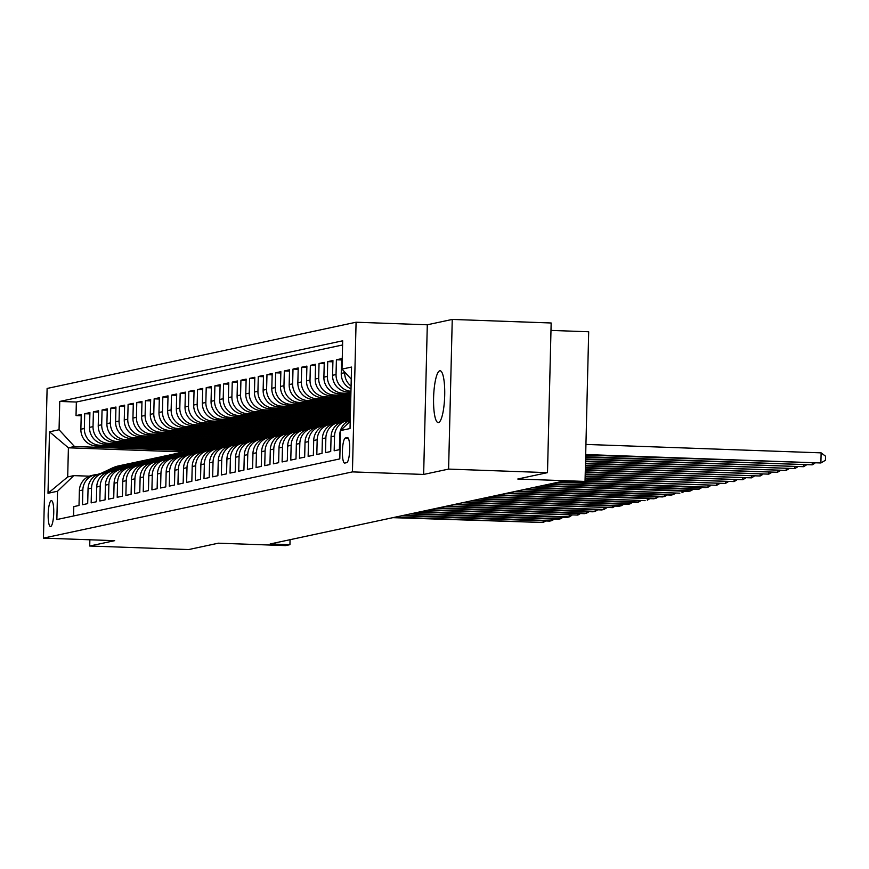 <?xml version="1.0" encoding="UTF-8"?>
<svg xmlns="http://www.w3.org/2000/svg" width="869" height="869" viewBox="0 0 869 869"><rect width="100%" height="100%" fill="white"/><g stroke="black" fill="none" stroke-linecap="round" stroke-linejoin="round"><path stroke-width="1.3" d="M438.508 422.573A25.929 5.518 -87.9 0 0 444.678 396.188A25.929 5.518 -87.9 0 0 440.072 370.77A25.929 5.518 -87.9 0 0 439.779 370.791A25.929 5.518 -87.9 0 0 433.609 397.176A25.929 5.518 -87.9 0 0 438.215 422.595A25.929 5.518 -87.9 0 0 438.508 422.573M50.641 526.516A12.97 2.759 -87.9 0 0 53.726 513.318A12.97 2.759 -87.9 0 0 51.423 500.62A12.97 2.759 -87.9 0 0 51.271 500.631A12.97 2.759 -87.9 0 0 48.186 513.818A12.97 2.759 -87.9 0 0 50.489 526.527A12.97 2.759 -87.9 0 0 50.641 526.516M356.084 322.225L47.111 388.454L43.45 538.117L352.434 471.889L356.084 322.225L427.298 324.789L423.648 474.441L448.6 469.097L452.249 319.434L427.298 324.789M452.249 319.434L551.163 322.986L547.503 472.638L517.783 479.015L585.033 481.426L588.693 331.762L550.979 330.416M89.865 539.779L89.713 546.014L188.616 549.566L218.347 543.19L285.608 545.602L289.942 544.678L290.061 539.703M448.6 469.097L547.503 472.638M73.572 515.969L73.8 506.594L79.014 505.476L79.372 490.713L82.837 489.975A16.207 15.816 -102.1 0 1 97.925 474.365M82.837 489.975L82.479 504.737L87.693 503.618L88.051 488.856L91.517 488.106A16.207 15.816 -102.1 0 1 106.605 472.497M91.517 488.106L91.158 502.879L96.372 501.761L96.731 486.998L100.196 486.249A16.207 15.816 -102.1 0 1 115.284 470.64M100.196 486.249L99.837 501.011L105.051 499.903L105.41 485.13L108.875 484.391A16.207 15.816 -102.1 0 1 123.963 468.782M108.875 484.391L108.516 499.154L113.73 498.035L114.089 483.273L117.554 482.534A16.207 15.816 -102.1 0 1 132.642 466.925M117.554 482.534L117.196 497.296L122.41 496.177L122.768 481.415L126.233 480.666A16.207 15.816 -102.1 0 1 141.321 465.056M126.233 480.666L125.875 495.439L131.089 494.32L131.447 479.558L134.912 478.808A16.207 15.816 -102.1 0 1 150 463.199M134.912 478.808L134.554 493.57L139.768 492.462L140.126 477.689L143.591 476.951A16.207 15.816 -102.1 0 1 158.679 461.341M143.591 476.951L143.233 491.713L148.447 490.594L148.805 475.832L152.271 475.093A16.207 15.816 -102.1 0 1 167.359 459.484M152.271 475.093L151.912 489.855L157.126 488.736L157.485 473.974L160.95 473.225A16.207 15.816 -102.1 0 1 176.038 457.615M160.95 473.225L160.591 487.998L165.805 486.879L166.164 472.117L169.629 471.367A16.207 15.816 -102.1 0 1 184.717 455.758M169.629 471.367L169.27 486.129L174.484 485.021L174.843 470.248L178.308 469.51A16.207 15.816 -102.1 0 1 193.396 453.9M178.308 469.51L177.949 484.272L183.163 483.153L183.522 468.391L186.998 467.652A16.207 15.816 -102.1 0 1 202.075 452.043M186.998 467.652L186.629 482.414L191.843 481.296L192.201 466.534L195.677 465.784A16.207 15.816 -102.1 0 1 210.754 450.175M195.677 465.784L195.308 480.557L200.522 479.438L200.88 464.676L204.356 463.927A16.207 15.816 -102.1 0 1 219.433 448.317M204.356 463.927L203.987 478.689L209.201 477.581L209.559 462.808L213.035 462.069A16.207 15.816 -102.1 0 1 228.112 446.46M213.035 462.069L212.666 476.831L217.88 475.712L218.238 460.95L221.714 460.212A16.207 15.816 -102.1 0 1 236.792 444.591M221.714 460.212L221.345 474.974L226.559 473.855L226.918 459.093L230.394 458.343A16.207 15.816 -102.1 0 1 245.471 442.734M230.394 458.343L230.024 473.116L235.238 471.997L235.597 457.235L239.073 456.486A16.207 15.816 -102.1 0 1 254.15 440.876M239.073 456.486L238.703 471.248L243.917 470.129L244.276 455.367L247.752 454.628A16.207 15.816 -102.1 0 1 262.829 439.019M247.752 454.628L247.383 469.39L252.597 468.272L252.955 453.509L256.431 452.771A16.207 15.816 -102.1 0 1 271.508 437.15M256.431 452.771L256.062 467.533L261.276 466.414L261.634 451.652L265.11 450.902A16.207 15.816 -102.1 0 1 280.187 435.293M265.11 450.902L264.741 465.665L269.955 464.557L270.313 449.794L273.789 449.045A16.207 15.816 -102.1 0 1 288.866 433.435M273.789 449.045L273.42 463.807L278.634 462.688L278.992 447.926L282.468 447.187A16.207 15.816 -102.1 0 1 297.546 431.578M282.468 447.187L282.099 461.95L287.313 460.831L287.672 446.069L291.148 445.33A16.207 15.816 -102.1 0 1 306.225 429.71M291.148 445.33L290.778 460.092L295.992 458.973L296.351 444.211L299.827 443.462A16.207 15.816 -102.1 0 1 314.904 427.852M299.827 443.462L299.457 458.224L304.671 457.116L305.03 442.354L308.506 441.604A16.207 15.816 -102.1 0 1 323.583 425.995M308.506 441.604L308.137 456.366L313.351 455.247L313.709 440.485L317.185 439.747A16.207 15.816 -102.1 0 1 332.262 424.137M317.185 439.747L316.816 454.509L322.03 453.39L322.388 438.628L325.864 437.889A16.207 15.816 -102.1 0 1 340.941 422.269M325.864 437.889L325.495 452.651L330.709 451.532L331.067 436.77L334.543 436.021A16.207 15.816 -102.1 0 1 349.62 420.411M334.543 436.021L334.174 450.783L339.388 449.675L339.746 434.913L340.387 434.772M351 388.877A16.207 15.816 77.9 0 1 341.245 373.431L341.615 358.658L336.401 359.777L341.582 359.962M350.924 392.136L348.002 392.028A16.207 15.816 77.9 0 1 332.566 375.289L332.936 360.526L327.722 361.634L332.903 361.819M350.87 394.309L339.323 393.896A16.207 15.816 77.9 0 1 323.887 377.146L324.256 362.384L319.042 363.503L324.224 363.687M350.815 396.481L330.644 395.753A16.207 15.816 77.9 0 1 315.208 379.003L315.577 364.241L310.363 365.36L315.545 365.545M350.761 398.643L321.964 397.611A16.207 15.816 77.9 0 1 306.529 380.872L306.898 366.099L301.684 367.218L306.866 367.402M350.718 400.815L313.285 399.479A16.207 15.816 77.9 0 1 297.85 382.729L298.219 367.967L293.005 369.075L298.186 369.26M350.663 402.988L304.606 401.337A16.207 15.816 77.9 0 1 289.171 384.587L289.54 369.825L284.326 370.944L289.507 371.128M350.609 405.16L295.927 403.194A16.207 15.816 77.9 0 1 280.491 386.444L280.861 371.682L275.647 372.801L280.828 372.986M350.489 408.224L350.511 407.322L287.248 405.052A16.207 15.816 77.9 0 1 271.812 388.313L272.182 373.54L266.968 374.658L272.149 374.843M350.5 409.495L278.569 406.92A16.207 15.816 77.9 0 1 263.133 390.17L263.503 375.408L258.289 376.516L263.47 376.712M350.446 411.667L269.89 408.778A16.207 15.816 77.9 0 1 254.454 392.028L254.813 377.265L249.609 378.384L254.791 378.569M350.392 413.829L261.211 410.635A16.207 15.816 77.9 0 1 245.775 393.885L246.133 379.123L240.93 380.242L246.112 380.426M350.337 416.001L252.531 412.493A16.207 15.816 77.9 0 1 237.096 395.753L237.454 380.98L232.251 382.099L237.433 382.284M349.034 415.958L341.962 417.87L243.852 414.361A16.207 15.816 77.9 0 1 228.417 397.611L228.775 382.849L223.572 383.957L228.753 384.152M340.355 417.815L333.283 419.738L235.173 416.218A16.207 15.816 77.9 0 1 219.738 399.468L220.096 384.706L214.893 385.825L220.074 386.01M331.676 419.673L324.604 421.595L226.494 418.076A16.207 15.816 77.9 0 1 211.058 401.326L211.417 386.564L206.214 387.683L211.395 387.867M322.996 421.541L315.925 423.453L217.815 419.933A16.207 15.816 77.9 0 1 202.379 403.194L202.738 388.421L197.535 389.54L202.716 389.725M314.317 423.399L307.246 425.321L209.136 421.802A16.207 15.816 77.9 0 1 193.7 405.052L194.059 390.29L188.855 391.398L194.037 391.593M305.638 425.256L298.567 427.179L200.457 423.659A16.207 15.816 77.9 0 1 185.021 406.909L185.379 392.147L180.176 393.266L185.358 393.451M296.959 427.113L289.888 429.036L191.777 425.517A16.207 15.816 77.9 0 1 176.342 408.767L176.7 394.005L171.497 395.123L176.679 395.308M288.28 428.982L281.208 430.894L183.098 427.374A16.207 15.816 77.9 0 1 167.663 410.635L168.021 395.873L162.818 396.981L167.999 397.166M279.601 430.839L272.529 432.762L174.419 429.243A16.207 15.816 77.9 0 1 158.984 412.493L159.342 397.73L154.139 398.849L159.309 399.034M270.922 432.697L263.85 434.619L165.74 431.1A16.207 15.816 77.9 0 1 150.304 414.35L150.663 399.588L145.46 400.707L150.63 400.891M262.242 434.554L255.171 436.477L157.061 432.958A16.207 15.816 77.9 0 1 141.625 416.208L141.984 401.445L136.781 402.564L141.951 402.749M253.563 436.423L246.492 438.334L148.382 434.815A16.207 15.816 77.9 0 1 132.946 418.076L133.305 403.314L128.101 404.422L133.272 404.606M244.884 438.28L237.813 440.203L139.703 436.683A16.207 15.816 77.9 0 1 124.267 419.933L124.625 405.171L119.422 406.29L124.593 406.475M236.205 440.138L229.134 442.06L131.023 438.541A16.207 15.816 77.9 0 1 115.588 421.791L115.946 407.029L110.743 408.148L115.914 408.332M227.526 442.006L220.454 443.918L122.344 440.398A16.207 15.816 77.9 0 1 106.909 423.648L107.267 408.886L102.064 410.005L107.235 410.19M218.847 443.863L211.775 445.775L113.665 442.256A16.207 15.816 77.9 0 1 98.23 425.517L98.588 410.755L93.385 411.863L98.555 412.047M210.168 445.721L203.096 447.644L104.986 444.124A16.207 15.816 77.9 0 1 89.55 427.374L89.909 412.612L84.706 413.731L89.876 413.916M585.033 481.426L580.698 482.36L560.918 481.643L270.161 543.961L289.942 544.678M347.307 437.574L345.406 437.987A12.557 2.672 -87.9 0 0 342.419 450.772A12.557 2.672 -87.9 0 0 344.645 463.079A12.557 2.672 -87.9 0 0 344.787 463.068L346.698 462.656A12.557 2.672 -87.9 0 0 349.686 449.881A12.557 2.672 -87.9 0 0 347.459 437.563A12.557 2.672 -87.9 0 0 347.307 437.574L347.6 437.585M192.809 449.447L183.142 451.913L68.401 447.807L67.695 476.929L73.767 475.625L57.55 491.235L56.854 519.553L339.801 458.908L340.485 430.589L350.218 421.226M57.55 491.235L48.001 493.288L49.5 431.806L59.049 429.753L59.744 401.445L342.679 340.8L341.995 369.108L351.543 367.066L350.033 428.547L340.485 430.589M201.489 447.578L197.893 448.752L99.772 445.232A16.207 15.816 -102.1 0 1 84.347 428.493L84.706 413.731M197.893 448.752L194.417 449.501L96.307 445.982L99.772 445.232M206.572 446.894L108.451 443.375A16.207 15.816 -102.1 0 1 93.026 426.625L93.385 411.863M215.251 445.037L117.13 441.517A16.207 15.816 -102.1 0 1 101.706 424.767L102.064 410.005M223.93 443.179L125.809 439.66A16.207 15.816 -102.1 0 1 110.385 422.91L110.743 408.148M232.61 441.311L134.489 437.791A16.207 15.816 -102.1 0 1 119.064 421.052L119.422 406.29M241.289 439.453L143.168 435.934A16.207 15.816 -102.1 0 1 127.743 419.184L128.101 404.422M249.968 437.596L151.847 434.076A16.207 15.816 -102.1 0 1 136.422 417.326L136.781 402.564M258.647 435.738L160.526 432.219A16.207 15.816 -102.1 0 1 145.101 415.469L145.46 400.707M267.326 433.87L169.205 430.351A16.207 15.816 -102.1 0 1 153.78 413.611L154.139 398.849M276.005 432.012L177.884 428.493A16.207 15.816 -102.1 0 1 162.46 411.743L162.818 396.981M284.684 430.155L186.563 426.636A16.207 15.816 -102.1 0 1 171.139 409.886L171.497 395.123M293.364 428.298L195.243 424.778A16.207 15.816 -102.1 0 1 179.818 408.028L180.176 393.266M302.043 426.429L203.922 422.91A16.207 15.816 -102.1 0 1 188.497 406.171L188.855 391.398M310.722 424.572L212.601 421.052A16.207 15.816 -102.1 0 1 197.176 404.302L197.535 389.54M319.401 422.714L221.28 419.195A16.207 15.816 -102.1 0 1 205.855 402.445L206.214 387.683M328.08 420.857L229.959 417.337A16.207 15.816 -102.1 0 1 214.534 400.587L214.893 385.825M336.759 418.988L238.638 415.469A16.207 15.816 -102.1 0 1 223.214 398.73L223.572 383.957M345.438 417.131L247.317 413.611A16.207 15.816 -102.1 0 1 231.893 396.861L232.251 382.099M350.359 415.132L255.997 411.754A16.207 15.816 -102.1 0 1 240.572 395.004L240.93 380.242M350.413 412.971L264.676 409.896A16.207 15.816 -102.1 0 1 249.251 393.146L249.609 378.384M350.468 410.798L273.355 408.028A16.207 15.816 -102.1 0 1 257.93 391.289L258.289 376.516M350.522 408.626L282.034 406.171A16.207 15.816 -102.1 0 1 266.609 389.421L266.968 374.658M350.576 406.453L290.713 404.313A16.207 15.816 -102.1 0 1 275.288 387.563L275.647 372.801M350.631 404.291L299.392 402.456A16.207 15.816 -102.1 0 1 283.967 385.706L284.326 370.944M350.685 402.119L308.071 400.587A16.207 15.816 -102.1 0 1 292.647 383.848L293.005 369.075M350.739 399.946L316.75 398.73A16.207 15.816 -102.1 0 1 301.326 381.98L301.684 367.218M350.783 397.774L325.43 396.872A16.207 15.816 -102.1 0 1 310.005 380.122L310.363 365.36M350.837 395.612L334.109 395.015A16.207 15.816 -102.1 0 1 318.684 378.265L319.042 363.503M350.891 393.44L342.788 393.146A16.207 15.816 -102.1 0 1 327.363 376.407L327.722 361.634M342.582 344.971L76.353 402.032L76.027 415.588L81.197 415.773M96.307 445.982A16.207 15.816 77.9 0 1 80.871 429.232L81.23 414.47L76.027 415.588M350.946 391.256A16.207 15.816 -102.1 0 1 336.042 374.539L336.401 359.777M351.076 386.118A16.207 15.816 -102.1 0 1 344.721 372.682L344.732 372.084M73.767 475.625L89.344 476.179M423.648 474.441L352.434 471.889M89.713 546.014L114.665 540.67L43.45 538.117M189.214 450.62L74.484 446.503L68.401 447.807L49.5 431.806M351.239 379.156L341.995 369.108M346.296 425.006A16.207 15.816 -102.1 0 1 350.218 421.204M350.24 420.172A16.207 15.816 77.9 0 0 339.746 434.913M346.97 420.748L343.494 421.487A16.207 15.816 77.9 0 0 331.067 436.77M338.291 422.606L334.815 423.344A16.207 15.816 77.9 0 0 322.388 438.628M329.612 424.463L326.136 425.213A16.207 15.816 77.9 0 0 313.709 440.485M320.933 426.321L317.457 427.07A16.207 15.816 77.9 0 0 305.03 442.354M312.253 428.189L308.777 428.928A16.207 15.816 77.9 0 0 296.351 444.211M303.574 430.046L300.098 430.785A16.207 15.816 77.9 0 0 287.672 446.069M294.895 431.904L291.419 432.653A16.207 15.816 77.9 0 0 278.992 447.926M286.216 433.761L282.74 434.511A16.207 15.816 77.9 0 0 270.313 449.794M345.406 409.31L341.81 410.081L350.479 410.396M341.832 409.18L341.81 410.081M277.537 435.63L274.061 436.368A16.207 15.816 77.9 0 0 261.634 451.652M336.727 411.167L333.131 411.939L350.424 412.558M333.153 411.048L333.131 411.939M268.858 437.487L265.382 438.237A16.207 15.816 77.9 0 0 252.955 453.509M328.047 413.036L324.452 413.807L350.37 414.73M324.474 412.905L324.452 413.807M260.179 439.345L256.703 440.094A16.207 15.816 77.9 0 0 244.276 455.367M319.368 414.893L315.773 415.664L345.449 416.729M315.795 414.763L315.773 415.664M251.499 441.213L248.023 441.952A16.207 15.816 77.9 0 0 235.597 457.235M310.689 416.751L307.094 417.522L336.77 418.586M307.115 416.62L307.094 417.522M242.82 443.071L239.344 443.809A16.207 15.816 77.9 0 0 226.918 459.093M302.01 418.608L298.415 419.379L328.091 420.444M298.436 418.489L298.415 419.379M234.141 444.928L230.665 445.678A16.207 15.816 77.9 0 0 218.238 460.95M293.331 420.477L289.735 421.248L319.412 422.312M289.757 420.346L289.735 421.248M225.462 446.785L221.986 447.535A16.207 15.816 77.9 0 0 209.559 462.808M284.652 422.334L281.056 423.105L310.733 424.17M281.078 422.204L281.056 423.105M216.783 448.654L213.307 449.392A16.207 15.816 77.9 0 0 200.88 464.676M275.973 424.191L272.377 424.963L302.054 426.027M272.399 424.061L272.377 424.963M208.104 450.511L204.628 451.25A16.207 15.816 77.9 0 0 192.201 466.534M267.294 426.06L263.698 426.82L293.374 427.885M263.72 425.929L263.698 426.82M199.425 452.369L195.949 453.118A16.207 15.816 77.9 0 0 183.522 468.391M258.614 427.917L255.019 428.689L284.695 429.753M255.041 427.787L255.019 428.689M190.745 454.226L187.269 454.976A16.207 15.816 77.9 0 0 174.843 470.248M249.935 429.775L246.34 430.546L276.016 431.611M246.362 429.644L246.34 430.546M182.066 456.095L178.59 456.833A16.207 15.816 77.9 0 0 166.164 472.117M241.256 431.632L237.661 432.404L267.337 433.468M237.682 431.513L237.661 432.404M173.387 457.952L169.911 458.691A16.207 15.816 77.9 0 0 157.485 473.974M232.577 433.501L228.982 434.261L258.658 435.326M229.003 433.37L228.982 434.261M164.708 459.81L161.232 460.559A16.207 15.816 77.9 0 0 148.805 475.832M223.898 435.358L220.302 436.129L249.979 437.194M220.324 435.228L220.302 436.129M156.029 461.667L152.553 462.417A16.207 15.816 77.9 0 0 140.126 477.689M215.219 437.216L211.623 437.987L241.3 439.051M211.645 437.085L211.623 437.987M147.35 463.535L143.874 464.274A16.207 15.816 77.9 0 0 131.447 479.558M206.54 439.073L202.944 439.844L232.62 440.909M202.966 438.954L202.944 439.844M138.671 465.393L135.195 466.132A16.207 15.816 77.9 0 0 122.768 481.415M197.86 440.941L194.265 441.702L223.941 442.766M194.287 440.811L194.265 441.702M129.992 467.25L126.516 468A16.207 15.816 77.9 0 0 114.089 483.273M189.181 442.799L185.586 443.57L215.262 444.635M185.608 442.669L185.586 443.57M121.312 469.108L117.836 469.857A16.207 15.816 77.9 0 0 105.41 485.13M180.502 444.656L176.907 445.428L206.583 446.492M176.928 444.526L176.907 445.428M112.633 470.976L109.157 471.715A16.207 15.816 77.9 0 0 96.731 486.998M171.823 446.514L168.228 447.285L197.904 448.35M168.249 446.394L168.228 447.285M103.954 472.834L100.478 473.572A16.207 15.816 77.9 0 0 88.051 488.856M163.144 448.382L159.548 449.143L189.225 450.207M159.57 448.252L159.548 449.143M76.353 402.032L59.744 401.445M59.049 429.753L74.484 446.503M95.275 474.691L91.799 475.441A16.207 15.816 77.9 0 0 79.372 490.713M48.001 493.288L67.695 476.929M585.695 454.541L820.89 462.971L585.684 455.084M585.945 444.428L821.129 452.858L820.89 462.971L825.452 460.266L825.55 456.225L821.129 452.858M585.641 456.714L812.211 464.839L585.63 457.257M814.796 463.296L812.211 464.839L812.243 463.21M585.587 458.875L803.532 466.696L585.576 459.419M806.117 465.165L803.532 466.696L803.564 465.067M585.532 461.048L794.842 468.554L585.521 461.591M797.438 467.022L794.842 468.554L794.885 466.925M347.85 420.585L350.261 419.445M343.613 421.465L350.283 418.315M585.478 463.22L786.163 470.411L585.467 463.764M346.307 420.889L350.272 419.021M350.272 418.749L345.265 421.107M788.759 468.88L786.163 470.411L786.206 468.793M339.171 422.443L350.316 417.185M334.934 423.322L346.59 417.826A30.991 30.241 -102.1 0 1 350.337 416.36M585.424 465.393L777.483 472.28L585.413 465.936M337.628 422.747L349.284 417.25A30.991 30.241 -102.1 0 1 350.326 416.772M350.326 416.577A30.991 30.241 77.9 0 0 348.241 417.468L336.585 422.964M780.08 470.737L777.483 472.28L777.527 470.65M330.492 424.3L342.245 418.749A30.991 30.241 -102.1 0 1 348.675 416.577A30.991 30.241 -102.1 0 1 350.337 416.273M326.255 425.18L337.911 419.684A30.991 30.241 -102.1 0 1 344.33 417.511L345.981 417.153A30.991 30.241 77.9 0 0 339.562 419.325L327.906 424.832M585.369 467.555L768.804 474.137L585.358 468.098M328.949 424.604L340.605 419.108A30.991 30.241 -102.1 0 1 347.024 416.935L348.675 416.577M771.4 472.606L768.804 474.137L768.848 472.508M321.812 426.158L333.566 420.618A30.991 30.241 -102.1 0 1 339.996 418.445A30.991 30.241 -102.1 0 1 342.18 418.054M317.576 427.048L329.232 421.541A30.991 30.241 -102.1 0 1 335.651 419.369L337.302 419.021A30.991 30.241 77.9 0 0 330.883 421.193L319.227 426.69M585.326 469.727L760.125 475.995L585.304 470.27M320.27 426.462L331.925 420.965A30.991 30.241 -102.1 0 1 338.345 418.793L339.996 418.445M762.721 474.463L760.125 475.995L760.169 474.365M313.133 428.026L324.887 422.475A30.991 30.241 -102.1 0 1 331.317 420.303A30.991 30.241 -102.1 0 1 333.5 419.923M308.897 428.906L320.552 423.399A30.991 30.241 -102.1 0 1 326.972 421.226L328.623 420.878A30.991 30.241 77.9 0 0 322.203 423.051L310.548 428.547M585.271 471.9L751.446 477.852L585.261 472.443M311.591 428.33L323.246 422.823A30.991 30.241 -102.1 0 1 329.666 420.65L331.317 420.303M754.042 476.321L751.446 477.852L751.489 476.234M304.454 429.883L316.207 424.333A30.991 30.241 -102.1 0 1 322.638 422.16A30.991 30.241 -102.1 0 1 324.821 421.78M300.218 430.763L311.873 425.267A30.991 30.241 -102.1 0 1 318.293 423.094L319.944 422.736A30.991 30.241 77.9 0 0 313.524 424.908L301.869 430.416M585.217 474.072L742.767 479.721L585.206 474.615M302.912 430.188L314.567 424.691A30.991 30.241 -102.1 0 1 320.987 422.519L322.638 422.16M745.363 478.178L742.767 479.721L742.81 478.091M295.775 431.741L307.528 426.19A30.991 30.241 -102.1 0 1 313.959 424.018A30.991 30.241 -102.1 0 1 316.142 423.637M291.539 432.621L303.194 427.124A30.991 30.241 -102.1 0 1 309.614 424.952L311.265 424.593A30.991 30.241 77.9 0 0 304.845 426.766L293.19 432.273M585.163 476.234L734.088 481.578L585.152 476.777M294.233 432.045L305.888 426.549A30.991 30.241 -102.1 0 1 312.308 424.376L313.959 424.018M736.684 480.046L734.088 481.578L734.131 479.949M287.096 433.598L298.849 428.059A30.991 30.241 -102.1 0 1 305.28 425.886A30.991 30.241 -102.1 0 1 307.463 425.495M282.859 434.489L294.515 428.982A30.991 30.241 -102.1 0 1 300.935 426.809L302.586 426.462A30.991 30.241 77.9 0 0 296.166 428.634L284.511 434.131M585.109 478.406L725.409 483.436L585.098 478.949M285.553 433.903L297.209 428.406A30.991 30.241 -102.1 0 1 303.629 426.234L305.28 425.886M728.005 481.904L725.409 483.436L725.452 481.806M278.417 435.467L290.17 429.916A30.991 30.241 -102.1 0 1 296.601 427.744A30.991 30.241 -102.1 0 1 298.784 427.363M274.18 436.347L285.836 430.839A30.991 30.241 -102.1 0 1 292.256 428.667L293.907 428.319A30.991 30.241 77.9 0 0 287.487 430.492L275.831 435.988M585.054 480.579L716.729 485.293L585.043 481.122M276.874 435.771L288.53 430.264A30.991 30.241 -102.1 0 1 294.949 428.091L296.601 427.744M719.326 483.761L716.729 485.293L716.773 483.675M269.738 437.324L281.491 431.774A30.991 30.241 -102.1 0 1 287.921 429.601A30.991 30.241 -102.1 0 1 290.105 429.221M265.501 438.204L277.157 432.708A30.991 30.241 -102.1 0 1 283.576 430.535L285.228 430.177A30.991 30.241 77.9 0 0 278.808 432.349L267.152 437.857M559.973 481.85L708.05 487.161L705.889 487.628L557.8 482.317M268.195 437.628L279.851 432.132A30.991 30.241 -102.1 0 1 286.27 429.959L287.921 429.601M710.646 485.619L708.05 487.161L708.094 485.532M261.058 439.182L272.812 433.631A30.991 30.241 -102.1 0 1 279.242 431.458A30.991 30.241 -102.1 0 1 281.426 431.078M256.822 440.062L268.478 434.565A30.991 30.241 -102.1 0 1 274.897 432.393L276.548 432.034A30.991 30.241 77.9 0 0 270.129 434.207L258.473 439.714M551.294 483.707L699.371 489.019L697.21 489.486L549.121 484.174M259.516 439.486L271.171 433.989A30.991 30.241 -102.1 0 1 277.591 431.817L279.242 431.458M701.967 487.487L699.371 489.019L699.415 487.39M252.379 441.05L264.133 435.499A30.991 30.241 -102.1 0 1 270.563 433.327A30.991 30.241 -102.1 0 1 272.747 432.936M248.143 441.93L259.798 436.423A30.991 30.241 -102.1 0 1 266.218 434.25L267.869 433.903A30.991 30.241 77.9 0 0 261.45 436.075L249.794 441.571M542.614 485.565L690.692 490.876L688.53 491.343L540.442 486.032M250.837 441.354L262.492 435.847A30.991 30.241 -102.1 0 1 268.912 433.674L270.563 433.327M693.288 489.345L690.692 490.876L690.736 489.247M243.7 442.908L255.453 437.357A30.991 30.241 -102.1 0 1 261.884 435.184A30.991 30.241 -102.1 0 1 264.067 434.804M239.464 443.787L251.119 438.28A30.991 30.241 -102.1 0 1 257.539 436.119L259.19 435.76A30.991 30.241 77.9 0 0 252.77 437.933L241.115 443.429M533.935 487.433L679.851 493.201L531.763 487.889M242.158 443.212L253.813 437.704A30.991 30.241 -102.1 0 1 260.233 435.532L261.884 435.184M684.609 491.202L682.013 492.745L682.056 491.115M235.021 444.765L246.774 439.214A30.991 30.241 -102.1 0 1 253.205 437.042A30.991 30.241 -102.1 0 1 255.388 436.662M230.785 445.645L242.44 440.148A30.991 30.241 -102.1 0 1 248.86 437.976L250.511 437.618A30.991 30.241 77.9 0 0 244.091 439.79L232.436 445.297M525.256 489.29L673.334 494.602L671.172 495.069L523.084 489.758M233.479 445.069L245.134 439.573A30.991 30.241 -102.1 0 1 251.554 437.4L253.205 437.042M675.93 493.06L673.334 494.602L673.377 492.973M226.342 446.623L238.095 441.072A30.991 30.241 -102.1 0 1 244.526 438.899A30.991 30.241 -102.1 0 1 246.709 438.519M222.106 447.502L233.761 442.006A30.991 30.241 -102.1 0 1 240.181 439.833L241.832 439.475A30.991 30.241 77.9 0 0 235.412 441.648L223.757 447.155M516.577 491.148L664.655 496.46L662.493 496.927L514.405 491.615M224.799 446.927L236.455 441.43A30.991 30.241 -102.1 0 1 242.875 439.258L244.526 438.899M667.251 494.928L664.655 496.46L664.698 494.83M217.663 448.491L229.416 442.94A30.991 30.241 -102.1 0 1 235.847 440.768A30.991 30.241 -102.1 0 1 238.03 440.377M213.426 449.371L225.082 443.863A30.991 30.241 -102.1 0 1 231.502 441.691L233.153 441.343A30.991 30.241 77.9 0 0 226.733 443.516L215.077 449.012M507.898 493.005L655.976 498.317L653.814 498.784L505.725 493.473M216.12 448.795L227.776 443.288A30.991 30.241 -102.1 0 1 234.195 441.115L235.847 440.768M658.572 496.786L655.976 498.317L656.019 496.688M208.984 450.348L220.737 444.798A30.991 30.241 -102.1 0 1 227.167 442.625A30.991 30.241 -102.1 0 1 229.351 442.245M204.747 451.228L216.403 445.732A30.991 30.241 -102.1 0 1 222.822 443.559L224.474 443.201A30.991 30.241 77.9 0 0 218.054 445.373L206.398 450.87M499.219 494.874L645.135 500.642L497.046 495.33M207.441 450.653L219.097 445.145A30.991 30.241 -102.1 0 1 225.516 442.973L227.167 442.625M649.893 498.643L647.296 500.186L647.34 498.556M200.304 452.206L212.058 446.655A30.991 30.241 -102.1 0 1 218.488 444.483A30.991 30.241 -102.1 0 1 220.672 444.102M196.068 453.086L207.724 447.589A30.991 30.241 -102.1 0 1 214.143 445.417L215.794 445.058A30.991 30.241 77.9 0 0 209.375 447.231L197.719 452.738M490.54 496.731L638.617 502.043L636.456 502.51L488.367 497.198M198.762 452.51L210.417 447.014A30.991 30.241 -102.1 0 1 216.837 444.841L218.488 444.483M641.213 500.501L638.617 502.043L638.661 500.414M191.625 454.063L203.379 448.513A30.991 30.241 -102.1 0 1 209.809 446.34A30.991 30.241 -102.1 0 1 211.993 445.96M187.389 454.943L199.044 449.447A30.991 30.241 -102.1 0 1 205.464 447.274L207.115 446.927A30.991 30.241 77.9 0 0 200.696 449.088L189.04 454.596M481.861 498.589L629.938 503.901L627.776 504.368L479.688 499.056M190.083 454.368L201.738 448.871A30.991 30.241 -102.1 0 1 208.158 446.699L209.809 446.34M632.534 502.369L629.938 503.901L629.982 502.271M182.946 455.932L194.699 450.381A30.991 30.241 -102.1 0 1 201.13 448.208A30.991 30.241 -102.1 0 1 203.313 447.817M178.71 456.812L190.365 451.304A30.991 30.241 -102.1 0 1 196.785 449.132L198.436 448.784A30.991 30.241 77.9 0 0 192.016 450.957L180.361 456.453M473.181 500.446L621.259 505.758L619.097 506.225L471.009 500.913M181.404 456.236L193.059 450.729A30.991 30.241 -102.1 0 1 199.479 448.556L201.13 448.208M623.855 504.226L621.259 505.758L621.302 504.139M174.267 457.789L186.02 452.238A30.991 30.241 -102.1 0 1 192.451 450.066A30.991 30.241 -102.1 0 1 194.634 449.686M170.031 458.669L181.686 453.173A30.991 30.241 -102.1 0 1 188.106 451L189.757 450.642A30.991 30.241 77.9 0 0 183.337 452.814L171.682 458.311M464.502 502.315L612.58 507.626L462.33 502.782M172.725 458.093L184.38 452.586A30.991 30.241 -102.1 0 1 190.8 450.414L192.451 450.066M615.176 506.084L612.58 507.626L612.623 505.997M165.588 459.647L177.341 454.096A30.991 30.241 -102.1 0 1 183.772 451.923A30.991 30.241 -102.1 0 1 185.955 451.543M161.352 460.527L173.007 455.03A30.991 30.241 -102.1 0 1 179.427 452.858L181.078 452.499A30.991 30.241 77.9 0 0 174.658 454.672L163.003 460.179M455.823 504.172L603.901 509.484L601.739 509.951L453.651 504.639M164.045 459.951L175.701 454.454A30.991 30.241 -102.1 0 1 182.121 452.282L183.772 451.923M606.497 507.941L603.901 509.484L603.944 507.854M156.909 461.504L168.662 455.953A30.991 30.241 -102.1 0 1 175.093 453.781A30.991 30.241 -102.1 0 1 177.276 453.401M152.672 462.384L164.328 456.888A30.991 30.241 -102.1 0 1 170.748 454.715L172.399 454.368A30.991 30.241 77.9 0 0 165.979 456.54L154.324 462.036M447.144 506.03L595.222 511.341L593.06 511.808L444.971 506.497M155.366 461.808L167.022 456.312A30.991 30.241 -102.1 0 1 173.442 454.139L175.093 453.781M597.818 509.81L595.222 511.341L595.265 509.712M148.23 463.373L159.983 457.822A30.991 30.241 -102.1 0 1 166.413 455.649A30.991 30.241 -102.1 0 1 168.597 455.258M143.993 464.252L155.649 458.745A30.991 30.241 -102.1 0 1 162.068 456.573L163.72 456.225A30.991 30.241 77.9 0 0 157.3 458.397L145.644 463.894M438.465 507.887L586.542 513.199L584.381 513.666L436.292 508.354M146.687 463.677L158.343 458.169A30.991 30.241 -102.1 0 1 164.762 455.997L166.413 455.649M589.139 511.667L586.542 513.199L586.586 511.58M139.551 465.23L151.304 459.679A30.991 30.241 -102.1 0 1 157.723 457.507A30.991 30.241 -102.1 0 1 159.918 457.127M135.314 466.11L146.97 460.613A30.991 30.241 -102.1 0 1 153.389 458.441L155.04 458.082A30.991 30.241 77.9 0 0 148.621 460.255L136.965 465.751M429.786 509.755L577.863 515.067L427.613 510.222M138.008 465.534L149.664 460.027A30.991 30.241 -102.1 0 1 156.083 457.854L157.723 457.507M580.459 513.525L577.863 515.067L577.907 513.438M130.871 467.087L142.625 461.537A30.991 30.241 -102.1 0 1 149.044 459.364A30.991 30.241 -102.1 0 1 151.239 458.984M126.635 467.967L138.29 462.471A30.991 30.241 -102.1 0 1 144.71 460.298L146.361 459.94A30.991 30.241 77.9 0 0 139.942 462.112L128.286 467.62M421.107 511.613L569.184 516.925L567.022 517.392L418.934 512.08M129.329 467.392L140.974 461.895A30.991 30.241 -102.1 0 1 147.404 459.723L149.044 459.364M571.78 515.382L569.184 516.925L569.228 515.295M122.192 468.945L133.945 463.394A30.991 30.241 -102.1 0 1 140.365 461.222A30.991 30.241 -102.1 0 1 142.559 460.842M117.956 469.825L129.611 464.328A30.991 30.241 -102.1 0 1 136.031 462.156L137.682 461.808A30.991 30.241 77.9 0 0 131.262 463.981L119.607 469.477M412.427 513.47L560.505 518.782L558.343 519.249L410.255 513.937M120.65 469.249L132.294 463.753A30.991 30.241 -102.1 0 1 138.725 461.58L140.365 461.222M563.101 517.251L560.505 518.782L560.548 517.153M113.513 470.813L125.266 465.263A30.991 30.241 -102.1 0 1 131.686 463.09A30.991 30.241 -102.1 0 1 133.88 462.699M109.277 471.693L120.932 466.186A30.991 30.241 -102.1 0 1 127.352 464.013L129.003 463.666A30.991 30.241 77.9 0 0 122.583 465.838L110.928 471.335M403.748 515.339L551.826 520.64L549.664 521.107L401.576 515.795M111.971 471.117L123.615 465.61A30.991 30.241 -102.1 0 1 130.046 463.438L131.686 463.09M554.422 519.108L551.826 520.64L551.869 519.021M104.834 472.671L116.587 467.12A30.991 30.241 -102.1 0 1 123.007 464.948A30.991 30.241 -102.1 0 1 125.201 464.567M100.598 473.551L112.253 468.054A30.991 30.241 -102.1 0 1 118.673 465.882L120.324 465.523A30.991 30.241 77.9 0 0 113.904 467.696L102.249 473.192M395.069 517.196L543.147 522.508L392.897 517.663M103.292 472.975L114.936 467.479A30.991 30.241 -102.1 0 1 121.367 465.306L123.007 464.948M545.743 520.966L543.147 522.508L543.19 520.879M104.986 444.124L108.451 443.375M113.665 442.256L117.13 441.517M122.344 440.398L125.809 439.66M131.023 438.541L134.489 437.791M139.703 436.683L143.168 435.934M148.382 434.815L151.847 434.076M157.061 432.958L160.526 432.219M165.74 431.1L169.205 430.351M174.419 429.243L177.884 428.493M183.098 427.374L186.563 426.636M191.777 425.517L195.243 424.778M200.457 423.659L203.922 422.91M209.136 421.802L212.601 421.052M217.815 419.933L221.28 419.195M226.494 418.076L229.959 417.337M235.173 416.218L238.638 415.469M243.852 414.361L247.317 413.611M252.531 412.493L255.997 411.754M261.211 410.635L264.676 409.896M269.89 408.778L273.355 408.028M278.569 406.92L282.034 406.171M287.248 405.052L290.713 404.313M295.927 403.194L299.392 402.456M304.606 401.337L308.071 400.587M313.285 399.479L316.75 398.73M321.964 397.611L325.43 396.872M330.644 395.753L334.109 395.015M339.323 393.896L342.788 393.146M348.002 392.028L350.946 391.398M80.871 429.232L84.347 428.493M89.55 427.374L93.026 426.625M98.23 425.517L101.706 424.767M106.909 423.648L110.385 422.91M115.588 421.791L119.064 421.052M124.267 419.933L127.743 419.184M132.946 418.076L136.422 417.326M141.625 416.208L145.101 415.469M150.304 414.35L153.78 413.611M158.984 412.493L162.46 411.743M167.663 410.635L171.139 409.886M176.342 408.767L179.818 408.028M185.021 406.909L188.497 406.171M193.7 405.052L197.176 404.302M202.379 403.194L205.855 402.445M211.058 401.326L214.534 400.587M219.738 399.468L223.214 398.73M228.417 397.611L231.893 396.861M237.096 395.753L240.572 395.004M245.775 393.885L249.251 393.146M254.454 392.028L257.93 391.289M263.133 390.17L266.609 389.421M271.812 388.313L275.288 387.563M280.491 386.444L283.967 385.706M289.171 384.587L292.647 383.848M297.85 382.729L301.326 381.98M306.529 380.872L310.005 380.122M315.208 379.003L318.684 378.265M323.887 377.146L327.363 376.407M332.566 375.289L336.042 374.539M341.245 373.431L344.721 372.682M348.176 438.085L345.406 437.987M349.284 417.25L350.316 417.022M346.59 417.826L348.241 417.468M340.605 419.108L342.245 418.749M337.911 419.684L339.562 419.325M331.925 420.965L333.566 420.618M329.232 421.541L330.883 421.193M323.246 422.823L324.887 422.475M320.552 423.399L322.203 423.051M314.567 424.691L316.207 424.333M311.873 425.267L313.524 424.908M305.888 426.549L307.528 426.19M303.194 427.124L304.845 426.766M297.209 428.406L298.849 428.059M294.515 428.982L296.166 428.634M288.53 430.264L290.17 429.916M285.836 430.839L287.487 430.492M279.851 432.132L281.491 431.774M277.157 432.708L278.808 432.349M271.171 433.989L272.812 433.631M268.478 434.565L270.129 434.207M262.492 435.847L264.133 435.499M259.798 436.423L261.45 436.075M253.813 437.704L255.453 437.357M251.119 438.28L252.77 437.933M245.134 439.573L246.774 439.214M242.44 440.148L244.091 439.79M236.455 441.43L238.095 441.072M233.761 442.006L235.412 441.648M227.776 443.288L229.416 442.94M225.082 443.863L226.733 443.516M219.097 445.145L220.737 444.798M216.403 445.732L218.054 445.373M210.417 447.014L212.058 446.655M207.724 447.589L209.375 447.231M201.738 448.871L203.379 448.513M199.044 449.447L200.696 449.088M193.059 450.729L194.699 450.381M190.365 451.304L192.016 450.957M184.38 452.586L186.02 452.238M181.686 453.173L183.337 452.814M175.701 454.454L177.341 454.096M173.007 455.03L174.658 454.672M167.022 456.312L168.662 455.953M164.328 456.888L165.979 456.54M158.343 458.169L159.983 457.822M155.649 458.745L157.3 458.397M149.664 460.027L151.304 459.679M146.97 460.613L148.621 460.255M140.974 461.895L142.625 461.537M138.29 462.471L139.942 462.112M132.294 463.753L133.945 463.394M129.611 464.328L131.262 463.981M123.615 465.61L125.266 465.263M120.932 466.186L122.583 465.838M114.936 467.479L116.587 467.12M112.253 468.054L113.904 467.696"/></g></svg>
